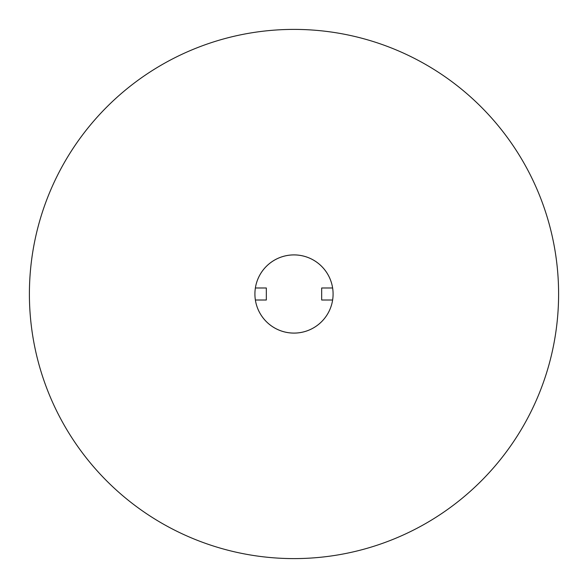 <?xml version="1.0" encoding="UTF-8"?>
<svg xmlns="http://www.w3.org/2000/svg" width="588" height="588" viewBox="0 0 588 588"><rect width="100%" height="100%" fill="white"/><g stroke="black" fill="none" stroke-linecap="round" stroke-linejoin="round"><path stroke-width="0.88" d="M321.665 287.988L321.665 300.012L332.624 300.012A39.087 39.087 0 0 1 255.376 300.012L266.335 300.012L266.335 287.988L255.376 287.988A39.087 39.087 0 0 1 332.624 287.988L321.665 287.988M294 254.913A39.087 39.087 0 0 1 333.087 294A39.087 39.087 0 0 1 294 333.087A39.087 39.087 0 0 1 254.913 294A39.087 39.087 0 0 1 294 254.913M294 29.4A264.6 264.6 0 0 0 29.4 294A264.6 264.6 0 0 0 294 558.6A264.6 264.6 0 0 0 558.6 294A264.6 264.6 0 0 0 294 29.4"/></g></svg>
